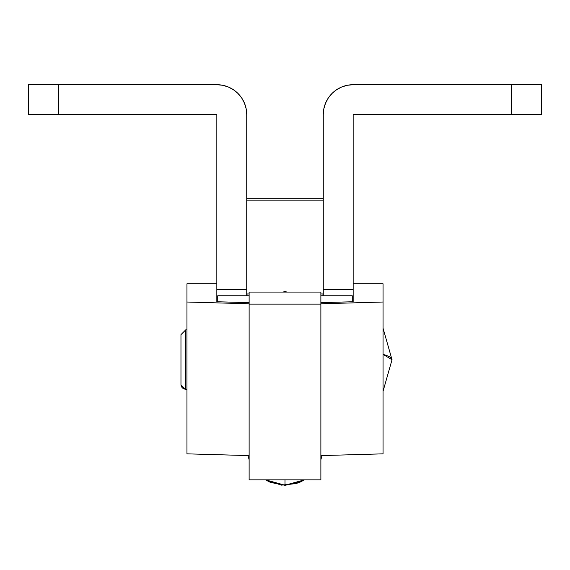 <?xml version="1.0" encoding="UTF-8"?>
<svg xmlns="http://www.w3.org/2000/svg" width="570" height="570" viewBox="0 0 570 570"><rect width="100%" height="100%" fill="white"/><g stroke="black" fill="none" stroke-linecap="round" stroke-linejoin="round"><path stroke-width="0.85" d="M383.054 389.631L383.054 391.234L392.025 359.741L383.054 354.39A59.793 10.16 0 0 1 392.025 359.741L392.025 359.698M186.946 283.832L216.842 283.832L186.946 283.832L186.946 302.022L249.126 303.781L186.946 302.022L186.946 453.841L186.946 283.803L216.842 283.803M383.054 283.832L383.054 453.841L383.054 302.022L320.874 303.781L383.054 302.022L383.054 283.832L353.158 283.832L383.054 283.803L353.158 283.803M180.968 334.704L180.968 384.486A4.781 4.717 -0 0 0 185.749 389.203L185.749 329.93M186.946 329.845L185.749 329.845L185.749 389.203L186.946 389.203L185.749 389.203L185.749 389.638L180.968 384.85L180.968 335.245M180.968 336.3L180.968 334.64L185.749 329.845M185.749 389.203A4.781 4.717 180 0 1 180.968 384.486M249.126 479.826L249.126 292.075L249.126 304.102L320.874 304.102L320.874 292.075L249.126 292.075L320.874 292.075L320.874 304.102L249.126 304.102L249.126 479.855L320.874 479.855L320.874 304.102L320.874 479.855M353.158 301.744L320.874 302.656L353.158 301.744L353.158 289.603L353.158 301.744M249.126 302.656L216.842 301.744L216.842 289.603L246.732 289.603L246.732 114.599L246.162 108.77L244.459 103.163L241.694 97.99L237.975 93.459L233.451 89.746L228.278 86.982L222.671 85.279L216.842 84.702L28.5 84.702L28.5 114.599L216.842 114.599L216.842 301.744L249.126 302.656M249.126 455.601L186.946 453.841L249.126 455.601M383.054 453.841L320.874 455.601L383.054 453.841M246.732 200.882L323.268 200.882L246.732 200.882M353.158 114.599L541.5 114.599L541.5 84.702L353.158 84.702L347.329 85.279L341.722 86.982L336.549 89.746L332.025 93.459L328.306 97.99L325.541 103.163L323.838 108.77L323.268 114.599L323.268 295.766L323.268 289.603L353.158 289.603L353.158 114.599L511.603 114.599L511.603 84.702L353.158 84.702A29.897 29.897 0 0 0 323.268 114.599L323.268 289.603L353.158 289.603L353.158 114.599M541.5 114.599L541.5 84.702L511.603 84.702L511.603 114.599L541.5 114.599M246.732 295.766L246.732 114.599A29.897 29.897 0 0 0 216.842 84.702L58.396 84.702L58.396 114.599L216.842 114.599L216.842 289.603L246.732 289.603L246.732 295.766M58.396 114.599L58.396 84.702L28.5 84.702L28.5 114.599L58.396 114.599M249.126 295.766L217.733 295.766L217.733 301.772L217.733 296.856M352.267 296.856L352.267 301.772L352.267 295.766L320.874 295.766M285 291.185L283.276 292.075L285 291.185L286.724 292.075L285 291.185M299.528 482.398L285 485.298L270.472 482.398L265.442 479.855L285 485.298L304.558 479.855L299.528 482.398M322.043 455.565L320.874 459.691M299.528 482.32L304.444 479.855L285 485.213L299.528 482.32M285 479.855L285 485.213L285 479.855M270.472 482.32L285 485.213L265.556 479.855L270.472 482.32M247.957 455.565L249.126 459.691M186.946 389.638L185.749 389.638M383.054 328.242L392.025 359.741M246.732 198.303L323.268 198.303M246.732 293.97L249.126 293.97M320.874 293.97L323.268 293.97M322.969 295.766L322.969 293.97M247.031 295.766L247.031 293.97M265.435 479.855L281.438 485.134L296.336 483.559L304.565 479.855"/></g></svg>
